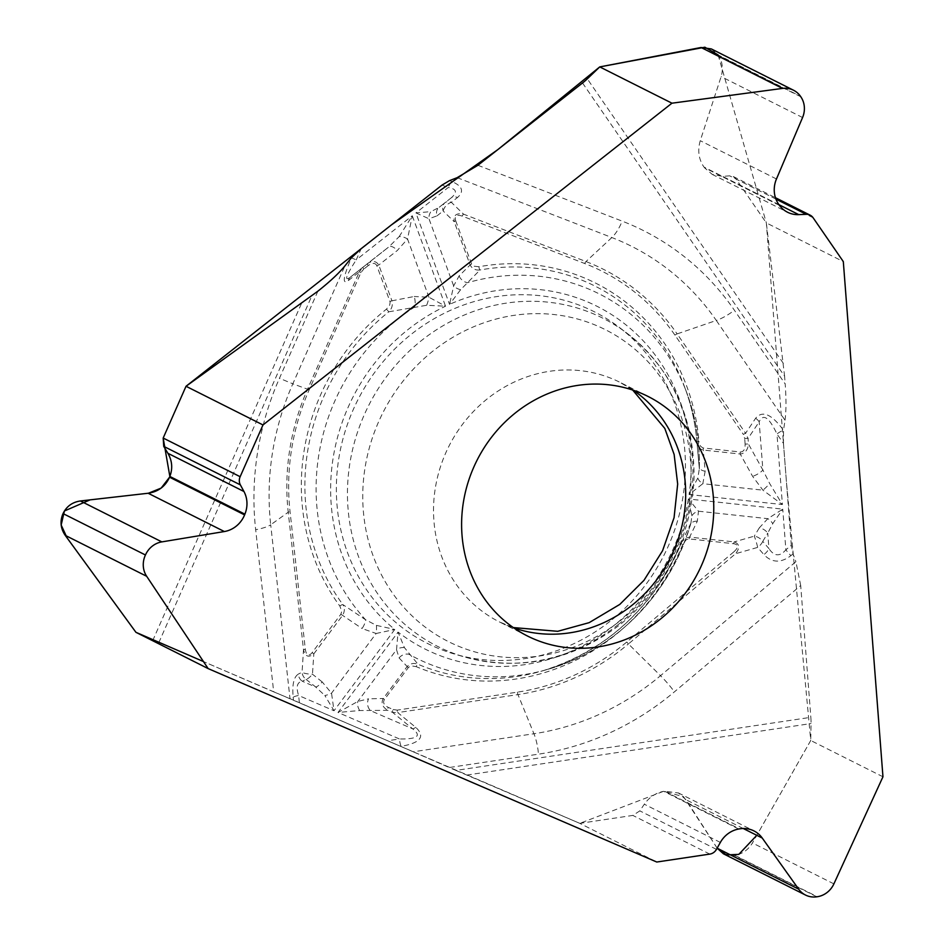 <?xml version="1.0" encoding="UTF-8"?>
<svg xmlns="http://www.w3.org/2000/svg" width="944" height="944" viewBox="0 0 944 944"><rect width="100%" height="100%" fill="white"/><g stroke="black" fill="none" stroke-linecap="round" stroke-linejoin="round"><path stroke-width="0.71" stroke-dasharray="4.72 3.54" d="M882.959 776.782L810.743 740.497L811.038 723.552A25.299 8.071 -98.5 0 0 810.837 717.31L455.917 770.422L449.214 767.531L538.458 754.173A280.238 259.093 116.7 0 0 674.441 691.822L800.701 585.528L810.837 717.31M800.701 585.528L795.91 561.704L660.517 675.692A25.299 4.059 49.9 0 1 674.441 691.822M404.41 647.619A9.145 6.691 -0 0 0 396.539 649.661L398.073 632.091L404.41 647.619L418.062 664.305A3.044 1.156 -67.1 0 0 416.127 666.617L411.36 665.898L408.599 667.231L384.444 699.492C382.65 702.56 383.913 705.192 388.244 707.386L393.152 709.499A3.044 1.156 -66.7 0 0 392.68 712.46L397.731 712.59A3.044 0.968 81.5 0 1 397.176 710.124L517.418 692.141A225.333 208.329 116.7 0 0 626.769 642.003L733.948 551.768L735.624 553.703C740.072 547.827 739.612 543.897 734.231 541.903L689.616 537.101L697.309 521.218L698.489 511.211L688.377 498.987L782.753 509.146L767.802 518.669L759.271 527.897A9.145 6.136 -148.9 0 1 767.743 533.112L772.782 523.613L782.753 509.146L785.88 549.821C779.803 556.854 774.151 556.453 768.935 548.594A9.145 4.543 -40.6 0 1 763.873 554.6C771.885 562.884 780.912 563.226 790.919 555.65A9.145 1.463 49.9 0 1 785.88 549.821L791.308 545.254L793.043 553.868L795.91 561.704M791.308 545.254L783.473 443.409L776.971 433.969C769.065 417.26 763.13 413.212 759.177 421.815L762.882 470.029L748.486 444.093L748.049 438.453L745.595 433.261A3.044 1.038 -34.6 0 0 743.412 434.5L674.96 335.144A225.333 208.329 116.7 0 0 584.737 263.529L462.265 216.117C456.448 214.217 454.265 215.787 455.716 220.813A3.044 0.873 -20.2 0 0 454.229 221.734L470.124 264.957C472.142 268.745 475.434 270.421 479.989 269.996L460.613 289.714L449.545 304.369L415.915 212.907L428.965 218.748A9.145 7.576 95.3 0 1 430.936 211.633L415.915 212.907L448.211 187.502C456.589 188.918 457.616 192.352 451.279 197.792L451.232 197.827A9.145 6.407 -128 0 1 457.498 197.52C464.318 191.455 462.466 186.145 451.94 181.567A9.145 3.469 -68.8 0 0 448.211 187.502L442.004 185.107M699.351 468.696L696.955 442.229A3.044 0.637 175.3 0 1 698.949 441.414L700.46 446.134L702.808 447.904L740.285 451.987A3.044 1.097 -83.9 0 0 740.226 454.029L752.604 476.331L762.917 490.172L782.399 504.556L776.971 433.969A9.145 3.103 -34.6 0 1 783.508 430.263C771.661 414.097 762.363 410.109 755.613 418.286L745.595 433.261L677.131 333.905L716.295 320.464L785.019 420.198L783.532 430.311L783.473 443.409M785.019 420.198C786.246 411.195 786.293 399.111 785.184 383.948L734.373 310.21A280.238 259.093 116.7 0 0 622.167 221.132L477.912 165.283M582.519 82.978L784.594 376.255L785.184 383.948M784.594 376.255L766.339 222.914L843.311 261.594M135.936 632.315L158.934 642.368L311.78 295.991M317.892 291.177L279.459 378.273A280.238 259.093 116.7 0 0 255.671 529.702L273.689 691.846L158.934 642.368M273.689 691.846L290.009 698.666L270.704 524.781A25.299 5.546 173.7 0 1 255.671 529.702M415.726 727.34A9.145 3.174 -50.7 0 1 412.67 728.839C421.838 735.872 417.449 739.246 399.465 738.975A9.145 2.915 81.5 0 0 401.106 746.362C420.67 742.834 425.543 736.497 415.726 727.34L397.731 712.59L517.973 694.595L533.926 733.736L413.224 751.79L290.009 698.666M413.224 751.79L449.214 767.531M455.917 770.422L579.793 823.357L656.764 862.025M609.954 621.364A185.638 171.631 -63.3 0 1 454.772 654.145A185.638 171.631 -63.3 0 1 338.011 514.114A185.638 171.631 -63.3 0 1 411.832 333.834A185.638 171.631 -63.3 0 1 619.052 327.202A185.638 171.631 -63.3 0 1 609.954 621.364M360.95 272.533L359.334 271.86L362.85 267.282L363.7 269.146L360.95 272.533L309.16 389.884A225.333 208.329 116.7 0 0 290.044 511.636L305.325 649.283C306.352 655.632 308.617 656.741 312.145 652.634L340.867 614.214L341.775 611.311L339.84 606.06A211.822 195.845 -63.3 0 1 386.474 309.136L389.707 305.136L390.132 302.021L376.821 265.677A3.044 0.873 159.8 0 1 378.78 265.016L397.294 250.514L407.537 239.009A9.145 4.496 30.1 0 0 399.159 236.637L388.94 246.832L350.531 277.04C343.935 281.796 345.834 276.061 356.242 259.86L351.404 257.854C343.097 277.253 342.058 284.84 348.289 280.628L359.334 271.86L307.555 389.211L292.829 383.819L344.82 266.031M711.316 48.923L718.124 54.953L800.524 96.359M800.819 96.784L718.419 55.377C722.502 61.749 723.411 68.829 721.122 76.606L700.259 140.691C697.415 150.45 698.654 159.241 703.976 167.076L779.024 204.777M779.473 205.403L704.425 167.69L712.26 174.416L722.715 176.422L729.618 175.82L733.264 176.528L736.143 179.089L766.339 222.914M376.821 265.677C375.275 262.68 372.384 262.668 368.172 265.63L367.322 263.754L388.857 246.891A9.145 4.425 51.9 0 1 397.294 250.514M399.159 236.637L412.28 215.775L445.533 306.21L426.664 305.278L388.834 311.791C391.913 308.723 392.952 305.065 391.949 300.806L414.215 296.499A9.145 3.516 -99.1 0 1 414.652 306.989A203.798 188.422 116.7 0 0 365.54 619.724L376.396 625.376L394.769 629.459L376.149 633.483A9.145 2.124 95.1 0 0 376.396 625.376M305.325 649.283A3.044 0.673 -6.3 0 0 303.52 649.873C305.231 656.611 308.664 657.944 313.809 653.885L342.53 615.464C344.808 611.594 344.914 607.971 342.849 604.597L365.54 619.724A9.145 2.773 121.9 0 1 362.071 628.539L376.149 633.483L331.533 693.179A9.145 2.797 -25.2 0 1 324.854 695.492L334.011 710.749L331.533 693.179L322.175 681.91A9.145 2.844 -51.6 0 1 315.756 687.043L324.854 695.492M389.978 301.478A3.044 0.873 -20.2 0 1 391.949 300.806L378.78 265.016C376.09 260.815 372.266 260.391 367.322 263.754L350.59 277.005A9.145 7.528 -128.4 0 0 348.289 280.628M740.285 451.987C743.624 451.916 745.241 449.297 745.123 444.152A3.044 0.637 175.6 0 1 748.486 444.093C747.742 450.158 744.981 453.462 740.226 454.029L703.28 450.052C699.292 449.061 697.179 446.453 696.955 442.229A208.884 193.119 116.7 0 0 684.73 387.311A208.884 193.119 116.7 0 0 479.989 269.996A3.044 0.956 -100.2 0 1 478.915 266.751A211.822 195.845 -63.3 0 1 698.949 441.414M455.716 220.813L471.611 264.049L473.499 266.161L478.915 266.751M471.611 264.049A3.044 0.873 -20.2 0 0 470.124 264.957L459.103 275.908L453.663 285.914L449.545 304.369A191.738 177.26 116.7 0 1 689.073 494.514L697.817 478.006L699.339 468.861M299.366 702.454L298.587 695.48C295.885 686.843 297.124 682.087 302.269 681.238A9.145 8.437 63.6 0 1 298.269 674.122C293.749 677.108 292.05 684.813 293.159 697.262A9.145 2.006 173.7 0 1 298.587 695.48L334.011 710.749L394.769 629.459A191.738 177.26 116.7 0 1 445.533 306.21L428.954 297.242L414.215 296.499M426.664 305.278A9.145 1.912 106 0 0 428.954 297.242L407.537 239.009L412.28 215.775L356.242 259.86L361.163 248.709M460.613 289.714A9.145 4.956 -163.8 0 1 453.663 285.914L428.965 218.748L437.025 215.857A9.145 7.304 51.6 0 1 438.936 207.491L430.936 211.633M697.817 478.006A9.145 5.593 -152.2 0 0 702.82 483.694L689.073 494.514L782.399 504.556L769.702 483.588L762.882 470.029A9.145 2.879 151 0 1 752.604 476.331M437.025 215.857L443.161 210.996A9.145 6.195 134.1 0 1 451.338 202.323L457.498 197.52M674.96 335.144A3.044 1.038 145.4 0 1 677.131 333.905A227.669 210.488 116.7 0 0 585.976 261.547L463.516 214.135C456.294 212.754 453.203 215.291 454.229 221.734L443.161 210.996A9.145 7.304 51.6 0 1 445.072 202.63A9.145 6.407 -128 0 1 451.338 202.323L463.516 214.135A3.044 1.156 111.2 0 0 462.265 216.117M699.351 468.661C699.941 442.158 695.728 416.823 686.725 392.633A203.798 188.422 116.7 0 1 699.339 466.666A9.145 4.744 177 0 0 699.315 467.174A9.145 4.744 177 0 0 705.156 471.233L703.28 450.052A3.044 1.097 -83.9 0 1 703.339 448.011M459.103 275.908A9.145 7.009 -137.3 0 0 467.599 282.704A203.798 188.422 116.7 0 1 686.725 392.633L684.73 387.311C691.279 404.823 695.35 423.113 696.943 442.181L697.038 442.996M755.613 418.286A9.145 6.289 -146.2 0 1 759.177 421.815L748.049 438.453A3.044 0.637 175.6 0 0 744.686 438.512L743.412 434.5M386.474 309.136L388.834 311.791A208.884 193.119 116.7 0 0 342.849 604.597A3.044 1.05 143.7 0 0 339.84 606.06M810.743 740.497L752.451 842.957C748.273 849.824 742.432 853.954 734.916 855.323L817.315 896.729M816.808 896.8L734.408 855.394L723.423 853.801M717.216 848.231L686.028 799.757L678.5 792.995L664.411 791.166L739.459 828.879M738.692 829.021L663.644 791.308C655.691 792.925 649.248 797.232 644.315 804.217L639.831 810.872L632.834 815.415L579.793 823.357M733.948 551.768C738.739 547.319 738.656 544.629 733.689 543.709L689.073 538.906L686.264 539.685L682.783 544.346L681.002 543.709L681.804 542.033M681.769 542.092L690.866 523.295M690.914 523.153L691.881 515.813L688.377 498.987A191.738 177.26 116.7 0 1 398.073 632.091L337.999 712.472L359.711 710.525L387.772 710.348L392.68 712.46L412.67 728.839L370.685 710.738A9.145 7.658 -91.3 0 1 368.561 698.82L357.847 701.439L337.999 712.472L399.465 738.975L388.043 740.686M691.881 515.813A9.145 7.115 -15 0 1 698.489 511.211L767.802 518.669A9.145 4.024 -125.3 0 1 772.782 523.613M759.271 527.897L754.291 536.157A9.145 0.779 -106 0 1 757.69 547.39L763.873 554.6M733.689 543.709A3.044 1.097 96.1 0 1 734.231 541.903L754.291 536.157A9.145 6.136 -148.9 0 1 762.764 541.384A9.145 4.543 -40.6 0 1 757.69 547.39L735.624 553.703L628.444 643.95L660.517 675.692A260.863 241.18 -63.3 0 1 533.926 733.736A25.299 8.071 81.5 0 1 538.458 754.173M359.711 710.525A9.145 6.396 -114.3 0 1 357.847 701.439L396.539 649.661L399.111 657.944A9.145 8 -38.5 0 1 409.224 654.404A203.798 188.422 116.7 0 0 547.662 669.39L542.21 670.96A208.884 193.119 116.7 0 1 418.062 664.305C413.826 662.676 410.156 663.467 407.041 666.665L383.264 698.489C380.869 703.091 382.367 707.032 387.772 710.348A3.044 1.156 -66.7 0 1 388.244 707.386M697.309 521.218A9.145 6.49 23.5 0 0 690.418 524.486A9.145 6.49 23.5 0 0 690.076 525.619A203.798 188.422 116.7 0 1 547.662 669.39C614.426 650.805 671.337 592.797 690.843 523.377M689.073 538.906A3.044 1.097 96.1 0 1 689.616 537.101L685.556 538.009L681.91 541.832M705.156 471.233L702.82 483.694L762.917 490.172A9.145 1.145 135.1 0 0 769.702 483.588M322.175 681.91L312.476 674.228A9.145 2.112 3.7 0 1 302.056 672.246L298.269 674.122M312.145 652.634L313.809 653.885L312.476 674.228A9.145 2.844 -51.6 0 1 306.068 679.361A9.145 8.437 63.6 0 1 302.056 672.246L303.52 649.873L288.227 512.226L270.704 524.781A260.863 241.18 -63.3 0 1 292.829 383.819L279.459 378.273M384.444 699.492L383.264 698.489L368.561 698.82M718.089 54.905L766.339 222.914L786.399 481.381L810.743 740.497L756.805 835.31M717.145 848.137L683.562 796.677L663.514 791.332L579.793 823.357L203.467 661.567M169.542 477.204L169.849 476.449M618.237 624.562A183.726 169.861 116.7 0 0 627.241 333.433A183.726 169.861 116.7 0 0 368.42 406.014A183.726 169.861 116.7 0 0 464.66 657A183.726 169.861 116.7 0 0 618.237 624.562M620.078 620.869A174.593 161.424 116.7 0 0 597.387 325.951A174.593 161.424 116.7 0 0 363.275 510.138A174.593 161.424 116.7 0 0 620.078 620.869M633.365 390.273A134.107 123.983 116.7 0 0 619.819 382.249A134.107 123.983 116.7 0 0 448.825 446.418A134.107 123.983 116.7 0 0 499.4 621.907A134.107 123.983 116.7 0 0 513.925 627.996M457.144 177.661L611.854 237.546A260.863 241.18 -63.3 0 1 716.295 320.464A25.299 8.602 -34.6 0 0 734.373 310.21M783.319 363.334L587.298 78.848M584.737 263.529A3.044 1.156 111.2 0 1 585.976 261.547L611.854 237.546A25.299 9.605 -68.8 0 0 622.167 221.132M451.94 181.567L449.509 180.634M368.172 265.63L363.7 269.146M350.531 277.04L388.857 246.891M745.123 444.152L744.686 438.512M445.072 202.63L438.936 207.491L445.072 202.63M466.749 775.071L811.038 723.552M790.919 555.65L793.043 553.868M393.152 709.499L397.176 710.124M682.783 544.346A211.822 195.845 -63.3 0 1 416.127 666.617M517.418 692.141A3.044 0.968 -98.5 0 0 517.973 694.595A227.669 210.488 116.7 0 0 628.444 643.95L626.769 642.003M762.764 541.384L767.743 533.112L768.935 548.594L762.764 541.384M681.002 543.709C652.705 608.302 606.449 650.711 542.21 670.96A208.884 193.119 116.7 0 0 681.013 543.732M399.111 657.944L408.221 667.679M301.348 303.815L153.07 639.82M293.159 697.262L293.454 699.988M340.867 614.214L362.071 628.539M309.16 389.884L307.555 389.211A227.669 210.488 116.7 0 0 288.227 512.226A3.044 0.673 -6.3 0 1 290.044 511.636M306.068 679.361L315.756 687.043L302.269 681.238L306.068 679.361M833.894 883.879L752.451 842.957M743.235 828.502L686.028 799.757M720.355 842.426L644.315 804.217M716.461 849.376L639.831 810.872M709.805 854.096L632.834 815.415M802.565 117.528L721.122 76.606M776.464 178.982L700.259 140.691M778.953 204.683L722.715 176.422M775.921 199.09L729.618 175.82M813.114 217.757L736.143 179.089M619.052 327.202L627.241 333.433C672.104 369.423 694.371 417.484 694.041 477.629C691.032 537.502 666.393 586.495 620.137 624.609C572.088 660.706 520.262 671.514 464.66 657L454.772 654.145M647.891 396.362L619.819 382.249L632.669 390.037M527.484 636.02L499.4 621.907L513.324 627.571M451.244 197.815L438.889 207.527M697.014 442.854L699.339 468.908M690.937 523.082L681.662 542.269M678.217 792.854L753.926 830.897M712.047 174.298L787.567 212.247M733.346 176.563L775.449 197.721"/><path stroke-width="1.42" d="M775.449 197.721L810.141 215.161A9.145 8.449 116.7 0 1 813.114 217.757L843.311 261.594L882.959 776.782L833.894 883.879A21.582 19.954 -63.3 0 1 817.315 896.729L816.808 896.8A21.582 19.954 116.7 0 1 805.503 895.042A21.582 19.954 116.7 0 1 798.659 889.154L717.216 848.231L723.423 853.801M262.987 424.942L671.963 103.191L599.747 66.906L587.298 78.848A25.299 8.602 145.4 0 1 582.519 82.978L477.912 165.283L457.144 177.661L449.509 180.634L442.004 185.107L361.163 248.709L351.428 257.795L344.82 266.031C338.861 273.288 329.893 281.666 317.892 291.177L186.027 386.273L262.987 424.942L240.142 476.708A9.145 8.449 116.7 0 0 240.366 484.874L243.953 491.505A26.208 24.237 -63.3 0 1 244.897 514.15L244.59 514.905A26.208 24.237 -63.3 0 1 224.353 531.543L161.837 541.891A21.582 19.954 116.7 0 0 145.447 554.989L63.047 513.583C66.528 506.373 72.31 502.161 80.405 500.969L148.149 493.252C158.297 491.718 165.424 486.372 169.542 477.204L169.849 476.449C172.835 468.507 172.186 460.79 167.914 453.297L163.737 446.37L163.182 438.04L186.027 386.273M798.659 889.154L762.245 838.048A26.208 24.237 -63.3 0 0 753.926 830.897A26.208 24.237 -63.3 0 0 739.459 828.879L738.692 829.021A26.208 24.237 -63.3 0 0 720.355 842.426L716.461 849.376A9.145 8.449 116.7 0 1 709.805 854.096L656.764 862.025L208.152 668.6L135.936 632.315L65.23 535.354C60.64 528.605 59.838 521.513 62.823 514.079M462.005 534.988A134.107 123.983 116.7 0 0 527.484 636.02A134.107 123.983 116.7 0 0 659.242 620.043A134.107 123.983 116.7 0 0 647.891 396.362A134.107 123.983 116.7 0 0 518.964 410.156A134.107 123.983 116.7 0 0 462.005 534.988M599.747 66.906L701.062 47.495L711.316 48.923M810.141 215.161A9.145 8.449 116.7 0 0 806.235 214.323L798.754 214.63A26.208 24.237 -63.3 0 1 787.567 212.247A26.208 24.237 -63.3 0 1 779.473 205.403L779.024 204.777A26.208 24.237 -63.3 0 1 776.464 178.982L802.565 117.528A21.582 19.954 116.7 0 0 800.819 96.784L800.524 96.359A21.582 19.954 -63.3 0 0 793.503 90.223A21.582 19.954 -63.3 0 0 782.505 88.406L671.963 103.191M208.152 668.6L146.662 576.277A21.582 19.954 -63.3 0 1 145.223 555.485M244.897 514.15L169.849 476.449L163.182 438.04L186.027 386.273L391.3 224.991L497.689 149.718L599.747 66.906L704.885 47.224L718.089 54.905M756.805 835.31L738.81 854.367L726.29 854.922L717.145 848.137M203.467 661.567L135.936 632.315L67.213 538.092L61.171 525.029L64.404 510.999L90.081 499.86L148.149 493.252L224.353 531.543M148.444 493.216L161.164 488.083L169.542 477.204L244.59 514.905M513.925 627.996A134.107 123.983 116.7 0 0 631.17 605.93A134.107 123.983 116.7 0 0 633.365 390.273M146.662 576.277L65.23 535.354M145.447 554.989L63.047 513.583M161.837 541.891L80.405 500.969M243.953 491.505L167.914 453.297M240.366 484.874L163.737 446.37M240.142 476.708L163.182 438.04M762.245 838.048L743.235 828.502M782.505 88.406L701.062 47.495M798.754 214.63L778.953 204.683M806.235 214.323L775.921 199.09M632.669 390.037L664.812 428.423L674.134 454.465L677.674 484.071L674.063 517.701L662.582 550.706L643.95 580.371L619.807 604.396L589.162 622.651L557.715 631.312L513.324 627.571M723.635 853.907L805.503 895.042M711.54 49.029L793.503 90.223"/></g></svg>
